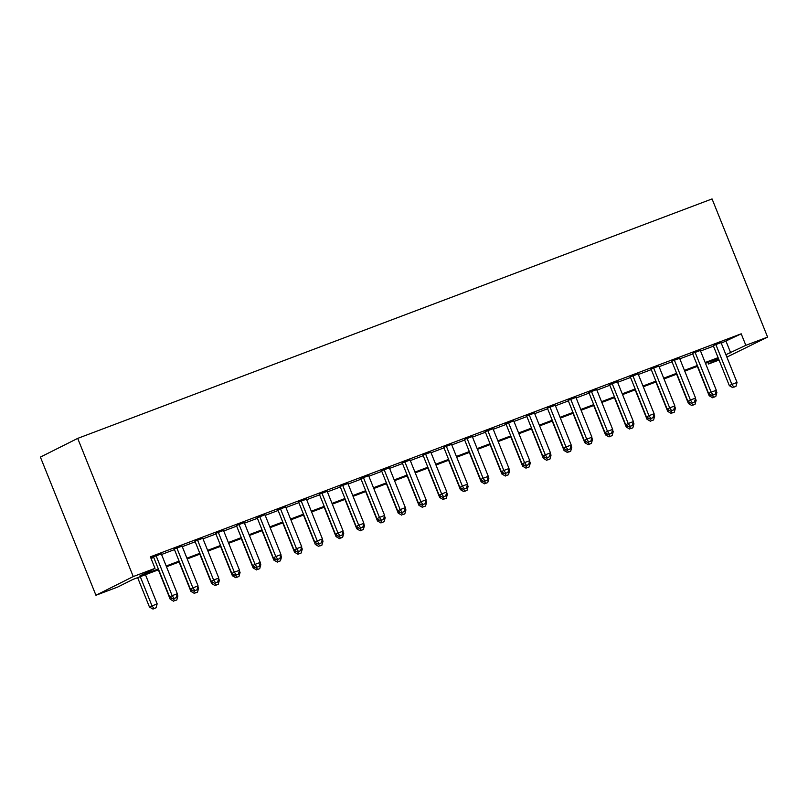 <?xml version="1.0" encoding="UTF-8"?>
<svg xmlns="http://www.w3.org/2000/svg" width="808" height="808" viewBox="0 0 808 808"><rect width="100%" height="100%" fill="white"/><g stroke="black" fill="none" stroke-linecap="round" stroke-linejoin="round"><path stroke-width="1.21" d="M158.671 569.711L132.835 579.467L117.715 587.042L95.94 595.264L40.4 457.096L77.699 438.391L712.06 198.93L767.6 337.098L745.835 345.319L741.209 333.805L150.389 556.833L155.015 568.347L139.895 575.922L158.368 568.953M767.6 337.098L726.867 357.096M719.049 360.045L708.525 364.014L718.615 358.964M707.879 362.388L708.525 364.014M161.327 553.914L150.773 557.793M182.053 546.097L174.245 549.046M202.788 538.269L194.97 541.219M223.513 530.442L215.706 533.391M244.248 522.614L236.431 525.564M264.974 514.787L257.166 517.736M285.709 506.969L277.891 509.919M306.434 499.142L298.627 502.091M327.169 491.315L319.352 494.264M347.894 483.487L340.087 486.436M368.63 475.659L360.812 478.609M389.355 467.832L381.548 470.781M410.09 460.015L402.283 462.964M430.826 452.187L423.008 455.136M451.551 444.36L443.744 447.309M472.286 436.532L464.469 439.481M493.011 428.705L485.204 431.654M513.747 420.887L505.929 423.836M534.472 413.06L526.665 416.009M555.207 405.232L547.39 408.181M575.932 397.405L568.125 400.354M596.668 389.577L588.85 392.526M617.393 381.76L609.585 384.699M638.128 373.932L630.311 376.881M658.853 366.105L651.046 369.054M679.589 358.277L671.771 361.226M700.314 350.45L692.506 353.399M151.035 558.459L153.742 557.439M161.549 554.49L174.467 549.612M182.285 546.663L195.203 541.784M203.01 538.835L215.928 533.957M223.745 531.008L236.663 526.129M244.471 523.18L257.388 518.312M265.206 515.363L278.124 510.484M285.931 507.535L298.859 502.657M306.666 499.708L319.584 494.829M327.402 491.88L340.32 487.002M348.127 484.053L361.045 479.184M368.862 476.235L381.78 471.357M389.587 468.408L402.505 463.529M410.323 460.58L423.24 455.702M431.048 452.753L443.966 447.874M451.783 444.925L464.701 440.057M472.508 437.108L485.426 432.229M493.244 429.28L506.161 424.402M513.969 421.453L526.887 416.575M534.704 413.625L547.622 408.747M555.429 405.798L568.347 400.919M576.165 397.97L589.082 393.102M596.89 390.153L609.808 385.275M617.625 382.325L630.543 377.447M638.35 374.498L651.268 369.62M659.086 366.67L672.004 361.792M679.811 358.843L692.729 353.975M700.546 351.026L713.464 346.147M721.271 343.198L741.209 333.805M721.049 342.622L713.232 345.571M150.813 557.884L153.51 556.864M155.015 568.347L133.249 576.558L77.699 438.391M133.249 576.558L95.94 595.264M718.393 358.419L705.475 363.297M697.668 366.246L684.75 371.125M676.932 374.074L664.014 378.942M656.207 381.891L643.289 386.769M635.472 389.719L622.554 394.597M614.747 397.546L601.829 402.424M594.011 405.374L581.093 410.252M573.286 413.201L560.368 418.069M552.551 421.019L539.633 425.897M531.826 428.846L518.908 433.724M511.09 436.674L498.172 441.552M490.365 444.501L477.447 449.379M469.63 452.329L456.712 457.207M448.905 460.146L435.987 465.024M428.169 467.973L415.251 472.852M407.444 475.801L394.526 480.679M386.709 483.628L373.791 488.507M365.984 491.456L353.066 496.334M345.248 499.283L332.33 504.152M324.523 507.101L311.595 511.979M303.788 514.928L290.87 519.807M283.063 522.756L270.135 527.634M262.327 530.583L249.409 535.462M241.592 538.411L228.674 543.279M220.867 546.228L207.949 551.106M200.132 554.056L187.214 558.934M179.406 561.883L166.488 566.761M725.907 354.712L745.835 345.319M166.185 566.004L179.103 561.126M186.911 558.177L199.828 553.298M207.646 550.349L220.564 545.471M228.371 542.521L241.289 537.643M249.106 534.704L262.024 529.826M269.832 526.877L282.75 521.998M290.567 519.049L303.485 514.171M311.292 511.222L324.21 506.343M332.027 503.394L344.945 498.516M352.753 495.567L365.671 490.698M373.488 487.749L386.406 482.871M394.213 479.922L407.131 475.043M414.948 472.094L427.866 467.216M435.674 464.267L448.591 459.388M456.409 456.439L469.327 451.571M477.134 448.622L490.062 443.744M497.869 440.794L510.787 435.916M518.605 432.967L531.523 428.089M539.33 425.139L552.248 420.261M560.065 417.312L572.983 412.434M580.79 409.494L593.708 404.616M601.526 401.667L614.444 396.789M622.251 393.839L635.169 388.961M642.986 386.012L655.904 381.134M663.711 378.184L676.629 373.306M684.447 370.357L697.365 365.489M705.172 362.539L718.09 357.661M726.079 341.38L730.715 352.894M713.131 345.309L729.341 385.648L731.866 384.386L715.757 344.309M733.866 387.163L735.937 386.386L733.866 387.163L731.866 384.386L737.048 382.426L720.938 342.36M729.341 385.648L732.856 387.668M735.937 386.386L737.048 382.426M697.365 366.357L709.182 395.758L710.99 394.849M715.535 393.041L716.878 392.536L716.171 390.769M713.706 397.273L715.777 396.496L713.706 397.273L712.363 395.415M716.878 392.536L715.777 396.496M712.696 397.778L709.182 395.758M692.395 353.126L708.616 393.476L711.131 392.203L695.021 352.136M713.131 394.991L715.211 394.213L713.131 394.991L711.131 392.203L716.312 390.254L700.213 350.177M708.616 393.476L712.131 395.496M715.211 394.213L716.312 390.254M671.67 360.954L687.881 401.293L690.406 400.031L674.296 359.964M692.405 402.818L694.476 402.041L692.405 402.818L690.406 400.031L695.587 398.081L679.477 358.005M687.881 401.293L691.395 403.323M694.476 402.041L695.587 398.081M650.935 368.781L667.155 409.121L669.67 407.858L653.561 367.791M671.67 410.646L673.751 409.858L671.67 410.646L669.67 407.858L674.852 405.899L658.742 365.832M667.155 409.121L670.67 411.151M673.751 409.858L674.852 405.899M630.2 376.609L646.42 416.948L648.945 415.686L632.836 375.619M650.945 418.473L653.015 417.685L650.945 418.473L648.945 415.686L654.126 413.726L638.017 373.66M646.42 416.948L649.935 418.978M653.015 417.685L654.126 413.726M676.629 374.185L688.446 403.576L690.264 402.667M694.809 400.869L696.153 400.364L695.446 398.586M692.971 405.101L695.042 404.323L692.971 405.101L691.628 403.232M696.153 400.364L695.042 404.323M691.961 405.606L688.446 403.576M655.904 382.012L667.721 411.403L669.529 410.494M674.074 408.696L675.417 408.181L674.71 406.414M672.246 412.928L674.316 412.141L672.246 412.928L670.903 411.06M675.417 408.181L674.316 412.141M671.236 413.433L667.721 411.403M635.169 389.84L646.986 419.231L648.804 418.322M653.339 416.524L654.692 416.009L653.985 414.241M651.511 420.756L653.581 419.968L651.511 420.756L650.167 418.887M654.692 416.009L653.581 419.968M650.501 421.261L646.986 419.231M614.444 397.657L626.261 427.058L628.068 426.149M632.614 424.341L633.957 423.836L633.25 422.069M630.775 428.583L632.856 427.796L630.775 428.583L629.442 426.715M633.957 423.836L632.856 427.796M629.775 429.088L626.261 427.058M609.474 384.436L625.695 424.776L628.21 423.513L612.1 383.436M630.21 426.301L632.29 425.513L630.21 426.301L628.21 423.513L633.391 421.554L617.282 381.487M625.695 424.776L629.21 426.806M632.29 425.513L633.391 421.554M593.708 405.485L605.525 434.886L607.343 433.977M611.878 432.169L613.232 431.664L612.514 429.896M610.05 436.401L612.121 435.623L610.05 436.401L608.707 434.542M613.232 431.664L612.121 435.623M609.04 436.906L605.525 434.886M588.739 392.254L604.96 432.603L607.485 431.331L591.375 391.264M609.485 434.118L611.555 433.341L609.485 434.118L607.485 431.331L612.666 429.381L596.557 389.315M604.96 432.603L608.475 434.623M611.555 433.341L612.666 429.381M572.983 413.312L584.8 442.703L586.608 441.794M591.153 439.996L592.496 439.491L591.789 437.724M589.315 444.228L591.395 443.451L589.315 444.228L587.982 442.36M592.496 439.491L591.395 443.451M588.315 444.733L584.8 442.703M568.014 400.081L584.235 440.421L586.749 439.158L570.64 399.091M588.749 441.946L590.83 441.168L588.749 441.946L586.749 439.158L591.931 437.209L575.821 397.132M584.235 440.421L587.739 442.451M590.83 441.168L591.931 437.209M552.248 421.14L564.065 450.531L565.883 449.622M570.418 447.824L571.771 447.309L571.054 445.541M568.59 452.056L570.66 451.268L568.59 452.056L567.246 450.187M571.771 447.309L570.66 451.268M567.58 452.561L564.065 450.531M547.279 407.909L563.499 448.248L566.024 446.986L549.915 406.919M568.024 449.773L570.095 448.985L568.024 449.773L566.024 446.986L571.205 445.026L555.096 404.959M563.499 448.248L567.014 450.278M570.095 448.985L571.205 445.026M531.523 428.967L543.34 458.358L545.148 457.449M549.692 455.651L551.036 455.136L550.329 453.369M547.854 459.883L549.935 459.096L547.854 459.883L546.521 458.015M551.036 455.136L549.935 459.096M546.854 460.388L543.34 458.358M526.553 415.736L542.764 456.076L545.289 454.813L529.179 414.746M547.289 457.601L549.369 456.813L547.289 457.601L545.289 454.813L550.47 452.854L534.361 412.787M542.764 456.076L546.279 458.106M549.369 456.813L550.47 452.854M510.787 436.785L522.604 466.186L524.422 465.277M528.957 463.469L530.311 462.964L529.594 461.196M527.129 467.711L529.2 466.923L527.129 467.711L525.786 465.842M530.311 462.964L529.2 466.923M526.119 468.216L522.604 466.186M505.818 423.564L522.039 463.903L524.564 462.641L508.454 422.564M526.563 465.428L528.634 464.64L526.563 465.428L524.564 462.641L529.745 460.681L513.635 420.614M522.039 463.903L525.553 465.933M528.634 464.64L529.745 460.681M490.062 444.612L501.879 474.013L503.687 473.104M508.232 471.296L509.575 470.791L508.868 469.024M506.394 475.528L508.474 474.75L506.394 475.528L505.061 473.67M509.575 470.791L508.474 474.75M505.394 476.033L501.879 474.013M485.093 431.391L501.303 471.731L503.828 470.468L487.719 430.391M505.828 473.246L507.899 472.468L505.828 473.246L503.828 470.468L509.01 468.509L492.9 428.442M501.303 471.731L504.818 473.751M507.899 472.468L509.01 468.509M469.327 452.44L481.144 481.831L482.962 480.922M487.497 479.124L488.85 478.619L488.133 476.851M485.669 483.356L487.739 482.578L485.669 483.356L484.325 481.487M488.85 478.619L487.739 482.578M484.659 483.861L481.144 481.831M464.358 439.209L480.578 479.548L483.093 478.286L466.994 438.219M485.103 481.073L487.174 480.295L485.103 481.073L483.093 478.286L488.284 476.336L472.175 436.259M480.578 479.548L484.093 481.578M487.174 480.295L488.284 476.336M448.602 460.267L460.419 489.658L462.226 488.749M466.772 486.951L468.115 486.436L467.408 484.669M464.933 491.183L467.014 490.406L464.933 491.183L463.6 489.315M468.115 486.436L467.014 490.406M463.923 491.688L460.419 489.658M443.632 447.036L459.843 487.375L462.368 486.113L446.258 446.046M464.368 488.901L466.438 488.123L464.368 488.901L462.368 486.113L467.549 484.154L451.44 444.087M459.843 487.375L463.358 489.406M466.438 488.123L467.549 484.154M427.866 468.095L439.683 497.486L441.501 496.577M446.036 494.779L447.39 494.264L446.673 492.496M444.208 499.011L446.279 498.223L444.208 499.011L442.865 497.142M447.39 494.264L446.279 498.223M443.198 499.516L439.683 497.486M422.897 454.864L439.118 495.203L441.633 493.941L425.533 453.874M443.642 496.728L445.713 495.94L443.642 496.728L441.633 493.941L446.824 491.981L430.714 451.914M439.118 495.203L442.632 497.233M445.713 495.94L446.824 491.981M407.131 475.912L418.948 505.313L420.766 504.404M425.311 502.596L426.654 502.091L425.947 500.324M423.473 506.838L425.543 506.05L423.473 506.838L422.13 504.97M426.654 502.091L425.543 506.05M422.463 507.343L418.948 505.313M402.172 462.691L418.382 503.031L420.907 501.768L404.798 461.701M422.907 504.556L424.978 503.768L422.907 504.556L420.907 501.768L426.089 499.809L409.979 459.742M418.382 503.031L421.897 505.061M424.978 503.768L426.089 499.809M386.406 483.74L398.223 513.141L400.041 512.232M404.576 510.424L405.929 509.919L405.212 508.151M402.748 514.656L404.818 513.878L402.748 514.656L401.404 512.797M405.929 509.919L404.818 513.878M401.738 515.161L398.223 513.141M381.437 470.519L397.657 510.858L400.172 509.596L384.073 469.519M402.182 512.373L404.252 511.595L402.182 512.373L400.172 509.596L405.364 507.636L389.254 467.569M397.657 510.858L401.172 512.878M404.252 511.595L405.364 507.636M365.671 491.567L377.488 520.968L379.305 520.059M383.851 518.251L385.194 517.746L384.487 515.979M382.012 522.483L384.083 521.705L382.012 522.483L380.669 520.625M385.194 517.746L384.083 521.705M381.002 522.988L377.488 520.968M360.711 478.336L376.922 518.685L379.447 517.413L363.337 477.346M381.447 520.2L383.517 519.423L381.447 520.2L379.447 517.413L384.628 515.464L368.519 475.387M376.922 518.685L380.437 520.705M383.517 519.423L384.628 515.464M344.945 499.394L356.762 528.785L358.57 527.876M363.115 526.079L364.469 525.574L363.751 523.806M361.287 530.311L363.358 529.533L361.287 530.311L359.944 528.442M364.469 525.574L363.358 529.533M360.277 530.816L356.762 528.785M339.976 486.163L356.197 526.503L358.712 525.24L342.602 485.174M360.721 528.028L362.792 527.25L360.721 528.028L358.712 525.24L363.893 523.291L347.794 483.214M356.197 526.503L359.712 528.533M362.792 527.25L363.893 523.291M324.21 507.222L336.027 536.613L337.845 535.704M342.39 533.906L343.733 533.391L343.026 531.624M340.552 538.138L342.622 537.35L340.552 538.138L339.209 536.27M343.733 533.391L342.622 537.35M339.542 538.643L336.027 536.613M319.251 493.991L335.461 534.33L337.986 533.068L321.877 493.001M339.986 535.856L342.057 535.068L339.986 535.856L337.986 533.068L343.168 531.109L327.058 491.042M335.461 534.33L338.976 536.361M342.057 535.068L343.168 531.109M303.485 515.049L315.302 544.44L317.11 543.531M321.655 541.734L323.008 541.219L322.291 539.451M319.827 545.966L321.897 545.178L319.827 545.966L318.483 544.097M323.008 541.219L321.897 545.178M318.817 546.471L315.302 544.44M298.516 501.819L314.736 542.158L317.251 540.895L301.142 500.829M319.261 543.683L321.332 542.895L319.261 543.683L317.251 540.895L322.432 538.936L306.333 498.869M314.736 542.158L318.251 544.188M321.332 542.895L322.432 538.936M282.75 522.867L294.566 552.268L296.385 551.359M300.93 549.551L302.273 549.046L301.566 547.279M299.091 553.793L301.162 553.005L299.091 553.793L297.748 551.925M302.273 549.046L301.162 553.005M298.081 554.298L294.566 552.268M277.79 509.646L294.001 549.985L296.526 548.723L280.416 508.646M298.526 551.51L300.596 550.723L298.526 551.51L296.526 548.723L301.707 546.764L285.598 506.697M294.001 549.985L297.516 552.015M300.596 550.723L301.707 546.764M262.024 530.694L273.841 560.096L275.649 559.187M280.194 557.379L281.538 556.874L280.831 555.106M278.366 561.611L280.437 560.833L278.366 561.611L277.023 559.752M281.538 556.874L280.437 560.833M277.356 562.115L273.841 560.096M257.055 517.463L273.276 557.813L275.791 556.55L259.681 516.474M277.79 559.328L279.871 558.55L277.79 559.328L275.791 556.55L280.972 554.591L264.873 514.524M273.276 557.813L276.791 559.833M279.871 558.55L280.972 554.591M241.289 538.522L253.106 567.913L254.924 567.004M259.469 565.206L260.812 564.701L260.105 562.934M257.631 569.438L259.701 568.66L257.631 569.438L256.288 567.57M260.812 564.701L259.701 568.66M256.621 569.943L253.106 567.913M236.33 525.291L252.54 565.63L255.065 564.368L238.956 524.301M257.065 567.155L259.136 566.378L257.065 567.155L255.065 564.368L260.247 562.418L244.137 522.342M252.54 565.63L256.055 567.66M259.136 566.378L260.247 562.418M220.564 546.349L232.381 575.74L234.189 574.831M238.734 573.034L240.077 572.519L239.37 570.751M236.906 577.265L238.976 576.478L236.906 577.265L235.562 575.397M240.077 572.519L238.976 576.478M235.896 577.77L232.381 575.74M215.595 533.118L231.815 573.458L234.33 572.195L218.221 532.129M236.33 574.983L238.411 574.195L236.33 574.983L234.33 572.195L239.511 570.236L223.402 530.169M231.815 573.458L235.33 575.488M238.411 574.195L239.511 570.236M199.828 554.177L211.646 583.568L213.463 582.659M218.008 580.861L219.352 580.346L218.645 578.579M216.17 585.093L218.241 584.305L216.17 585.093L214.827 583.225M219.352 580.346L218.241 584.305M215.16 585.598L211.646 583.568M194.859 540.946L211.08 581.285L213.605 580.023L197.495 539.956M215.605 582.81L217.675 582.023L215.605 582.81L213.605 580.023L218.786 578.063L202.677 537.997M211.08 581.285L214.595 583.315M217.675 582.023L218.786 578.063M179.103 561.994L190.92 591.395L192.728 590.486M197.273 588.678L198.617 588.173L197.909 586.406M195.435 592.92L197.516 592.133L195.435 592.92L194.102 591.052M198.617 588.173L197.516 592.133M194.435 593.425L190.92 591.395M174.134 548.773L190.355 589.113L192.87 587.85L176.76 547.774M194.869 590.638L196.95 589.85L194.869 590.638L192.87 587.85L198.051 585.891L181.941 545.824M190.355 589.113L193.869 591.143M196.95 589.85L198.051 585.891M158.368 569.822L170.185 599.223L172.003 598.314M176.538 596.506L177.891 596.001L177.184 594.234M174.71 600.738L176.78 599.96L174.71 600.738L173.367 598.88M177.891 596.001L176.78 599.96M173.7 601.243L170.185 599.223M153.399 556.601L169.619 596.94L172.144 595.678L156.035 555.601M174.144 598.455L176.215 597.678L174.144 598.455L172.144 595.678L177.326 593.718L161.216 553.652M169.619 596.94L173.134 598.96M176.215 597.678L177.326 593.718M137.643 577.649L149.46 607.04L157.156 603.829L145.45 574.7M140.269 576.66L151.975 605.778L153.974 608.565L152.975 609.07L156.055 607.788L153.974 608.565M157.156 603.829L156.055 607.788M152.975 609.07L149.46 607.04"/></g></svg>
